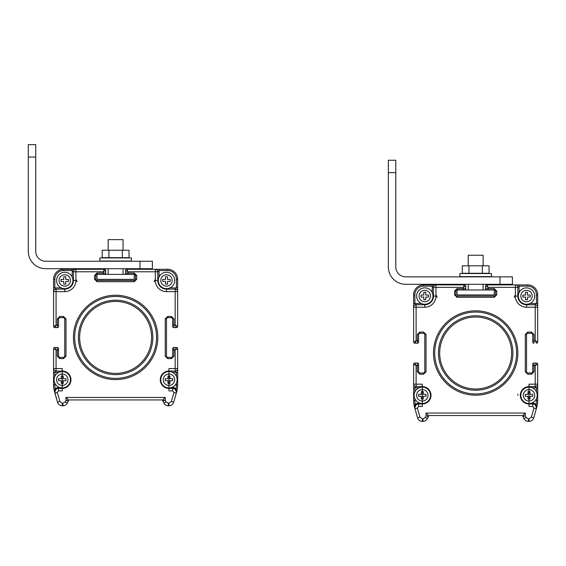 <?xml version="1.0" encoding="UTF-8"?>
<svg xmlns="http://www.w3.org/2000/svg" width="566" height="566" viewBox="0 0 566 566"><rect width="100%" height="100%" fill="white"/><g stroke="black" fill="none" stroke-linecap="round" stroke-linejoin="round"><path stroke-width="0.85" d="M64.75 272.274A8.186 8.186 0 0 1 71.84 284.556A8.186 8.186 0 0 1 57.661 284.556A8.186 8.186 0 0 1 64.75 272.274A8.186 8.186 0 0 1 71.84 284.556A8.186 8.186 0 0 1 57.661 284.556A8.186 8.186 0 0 1 64.75 272.274M63.76 284.189L63.76 281.458L61.029 281.458L61.029 279.47L63.76 279.47L63.76 276.746L65.741 276.746L65.741 279.47L68.472 279.47L68.472 281.458L65.741 281.458L65.741 284.189L63.76 284.189M62.267 371.529A8.186 8.186 0 0 1 69.356 383.812A8.186 8.186 0 0 1 55.178 383.812A8.186 8.186 0 0 1 62.267 371.529A8.186 8.186 0 0 1 69.356 383.812A8.186 8.186 0 0 1 55.178 383.812A8.186 8.186 0 0 1 62.267 371.529L62.267 371.034A8.688 8.688 0 0 1 70.955 379.722A8.688 8.688 0 0 1 62.267 388.403L58.517 388.403A3.721 3.721 0 0 0 54.937 393.151L54.541 391.75A24.812 24.812 0 0 1 53.579 384.93L53.579 348.706A1.238 1.238 0 0 1 54.435 347.524M61.277 383.444L61.277 380.713L58.546 380.713L58.546 378.725L61.277 378.725L61.277 376.001L63.258 376.001L63.258 378.725L65.989 378.725L65.989 380.713L63.258 380.713L63.258 383.444L61.277 383.444M97.005 279.342L134.227 279.342L134.227 274.383L97.005 274.383L97.005 279.342M108.177 274.383L108.177 268.701M108.177 250.236L108.177 239.637L123.063 239.637L123.063 250.236M28.3 206.54L28.3 251.332A17.369 17.369 0 0 0 45.669 268.701L152.367 268.701L152.367 261.251L45.669 261.251A9.926 9.926 0 0 1 35.743 251.332A9.926 9.926 0 0 0 45.669 261.251A9.926 9.926 0 0 1 35.743 251.332L35.743 157.037L28.3 157.037L28.3 206.54M166.489 272.274A8.186 8.186 0 0 1 173.578 284.556A8.186 8.186 0 0 1 159.393 284.556A8.186 8.186 0 0 1 166.489 272.274A8.186 8.186 0 0 1 173.578 284.556A8.186 8.186 0 0 1 159.393 284.556A8.186 8.186 0 0 1 166.489 272.274M165.491 284.189L165.491 281.458L162.767 281.458L162.767 279.47L165.491 279.47L165.491 276.746L167.479 276.746L167.479 279.47L170.21 279.47L170.21 281.458L167.479 281.458L167.479 284.189L165.491 284.189M28.3 157.037L28.3 144.627L35.743 144.627L35.743 157.037M53.94 327.24A1.238 1.238 0 0 1 53.579 326.37L53.579 279.222A9.926 9.926 0 0 1 60.392 269.798M58.885 318.071A1.238 1.238 0 0 1 59.784 317.689L63.512 317.689A1.238 1.238 0 0 1 64.75 318.927L64.75 356.148L64.75 318.927A1.238 1.238 0 0 0 64.397 318.057M58.744 404.287A4.96 4.96 0 0 1 57.513 402.178L54.534 391.75A24.812 24.812 0 0 1 53.579 384.93L53.586 372.272L54.824 372.272L56.062 371.034A2.483 2.483 0 0 1 53.586 368.551L53.586 348.706A1.238 1.238 0 0 1 53.926 347.849M172.538 404.237A4.96 4.96 0 0 1 168.944 405.772L168.307 405.772A4.96 4.96 0 0 1 163.871 403.034L162.895 401.075A1.238 1.238 0 0 1 162.76 400.523L162.76 399.943L68.472 399.943L68.472 400.523A1.238 1.238 0 0 1 68.344 401.075L67.361 403.034A4.96 4.96 0 0 1 62.925 405.772L62.288 405.772A4.96 4.96 0 0 1 57.52 402.178L54.534 391.75A24.812 24.812 0 0 1 53.586 384.93L53.579 348.706L56.062 349.944L54.824 347.46A1.238 1.238 -21.8 0 0 53.586 348.706A1.238 1.238 -21.8 0 1 54.824 347.46L54.322 347.566M176.415 347.46L176.91 347.566A1.238 1.238 0 0 1 177.653 348.706L175.17 349.944L176.415 347.46A1.238 1.238 0 0 1 176.91 347.566A1.238 1.238 0 0 0 176.415 347.46L173.932 347.46A1.238 1.238 -0 0 0 172.694 348.706L172.687 356.148L172.687 348.706A1.238 1.238 0 0 1 173.543 347.524M166.829 318.071A1.238 1.238 0 0 1 167.727 317.689L171.448 317.689A1.238 1.238 0 0 1 172.687 318.927L172.687 326.37L172.687 318.927A1.238 1.238 0 0 0 172.333 318.057M171.838 357.323A1.238 1.238 0 0 0 172.687 356.148A1.238 1.238 0 0 1 172.347 357.005M173.04 327.24A1.238 1.238 0 0 1 172.687 326.37A1.238 1.238 0 0 0 173.932 327.608A1.238 1.238 0 0 1 172.687 326.37L172.694 318.927L173.932 318.927L173.932 325.132L172.694 325.132M125.9 269.671A1.238 1.238 0 0 0 125.546 270.541L125.539 273.024L125.546 270.541A1.238 1.238 0 0 1 126.395 269.359M125.928 273.923A1.238 1.238 0 0 1 125.539 273.024A1.238 1.238 -90 0 0 126.784 274.262A1.238 1.238 0 0 1 125.546 273.024A1.238 1.238 -90 0 0 126.784 274.262L134.227 274.262L126.784 274.262M128.022 274.262L128.022 273.017L134.227 273.017L134.227 274.262A1.238 1.238 0 0 1 135.465 275.5A1.238 1.238 0 0 0 135.083 274.602M135.465 275.5L135.465 279.222L135.465 275.5M134.616 280.403A1.238 1.238 0 0 0 135.465 279.222A1.238 1.238 0 0 1 135.111 280.092M63.901 357.323A1.238 1.238 0 0 0 64.75 356.148A1.238 1.238 0 0 1 64.404 357.005M122.32 250.236L129.02 250.236L129.02 257.679L102.22 257.679L102.22 250.236L122.32 250.236L122.32 257.679M108.92 257.679L108.92 250.236M99.857 261.025L131.383 261.025L131.383 257.94L99.857 257.94L99.857 261.025M172.694 348.706L172.694 356.148L173.932 356.148L173.932 347.46A1.238 1.238 -0 0 0 172.694 348.706A1.238 1.238 0 0 1 173.033 347.849M171.448 316.444L171.448 317.689L167.727 317.689L167.727 316.444L171.448 316.444L173.932 318.927M177.314 327.226A1.238 1.238 0 0 1 176.408 327.615L173.932 327.615L176.415 327.608A1.238 1.238 159.7 0 0 177.653 326.37L177.653 291.632L175.17 291.632L175.17 325.132L177.653 326.37A1.238 1.238 159.7 0 1 176.415 327.608L176.875 327.523M96.121 274.63A1.238 1.238 0 0 1 97.005 274.262L104.455 274.262L97.005 274.262L97.005 273.017L103.21 273.017L103.21 274.262M105.333 273.894A1.238 1.238 0 0 1 104.448 274.262A1.238 1.238 67.4 0 0 105.693 273.017L105.693 270.541A1.238 1.238 95.9 0 0 104.455 269.296L75.915 269.296L75.915 271.779L103.21 271.779L104.455 269.296A1.238 1.238 95.9 0 1 105.693 270.541L105.601 270.074M58.206 327.226A1.238 1.238 0 0 1 57.308 327.615L54.824 327.615A1.238 1.238 0 0 1 53.579 326.37L53.579 279.222A9.926 9.926 0 0 1 56.444 272.253M63.512 316.444L63.512 317.689L59.784 317.689L59.784 316.444L63.512 316.444L65.989 318.927L65.989 356.148L64.75 356.148A1.238 1.238 0 0 1 63.512 357.387L59.784 357.387A1.238 1.238 0 0 1 58.546 356.148L58.546 348.706A1.238 1.238 -49.1 0 0 57.308 347.46L54.364 347.552M154.079 281.705L155.317 279.222M75.915 279.222L77.16 281.705M65.989 318.927L64.75 318.927A1.238 1.238 0 0 0 63.512 317.689A1.238 1.238 0 0 1 64.75 318.927L64.75 356.148A1.238 1.238 0 0 1 63.512 357.387L63.512 358.625L59.784 358.625L57.308 356.148L57.308 349.944L58.546 349.944M54.824 327.608L54.329 327.509A1.238 1.238 0 0 1 53.586 326.37L56.062 325.132L54.824 327.608A1.238 1.238 0 0 1 54.329 327.509A1.238 1.238 0 0 0 54.824 327.608L57.308 327.608A1.238 1.238 180 0 0 58.546 326.37L58.546 318.927A1.238 1.238 0 0 1 59.784 317.689A1.238 1.238 0 0 0 58.546 318.927L57.308 318.927L57.308 325.132L58.546 325.132M54.329 327.509A1.238 1.238 0 0 1 53.586 326.37L53.586 279.222A9.926 9.926 0 0 1 63.512 269.296L74.655 269.296M134.227 273.017L136.71 275.5L135.472 275.5A1.238 1.238 0 0 0 134.227 274.262A1.238 1.238 0 0 1 135.472 275.5L135.472 279.222A1.238 1.238 0 0 1 134.227 280.467L97.005 280.467A1.238 1.238 0 0 1 95.767 279.222L95.767 275.5A1.238 1.238 0 0 1 97.005 274.262A1.238 1.238 0 0 0 95.767 275.5L94.529 275.5L97.005 273.017M177.653 290.323L177.653 287.91L176.415 287.91L175.17 289.148L166.489 289.148A8.688 8.688 0 0 1 157.801 280.467L157.801 271.779A2.483 2.483 0 0 0 157.072 270.024A2.483 2.483 -45 0 0 155.317 269.296L155.317 271.779L128.022 271.779L125.546 270.541A1.238 1.238 0 0 1 126.784 269.296L128.022 271.779L128.022 273.017L125.546 273.017L125.546 270.541A1.238 1.238 0 0 1 126.784 269.296L167.727 269.296A9.926 9.926 0 0 1 177.653 279.222L177.653 290.372M166.489 356.148L166.489 318.927A1.238 1.238 0 0 1 167.727 317.689A1.238 1.238 0 0 0 166.489 318.927L165.244 318.927L165.244 356.148L166.489 356.148A1.238 1.238 0 0 0 167.727 357.387A1.238 1.238 0 0 1 166.489 356.148M176.91 347.566A1.238 1.238 0 0 1 177.653 348.706L177.653 384.93A24.812 24.812 0 0 1 176.698 391.75L173.72 402.178A4.96 4.96 0 0 1 168.944 405.772L168.314 405.772A4.96 4.96 0 0 1 163.871 403.034L162.895 401.075A1.238 1.238 0 0 1 162.767 400.516L162.767 399.943L68.472 399.943L68.472 400.516L65.989 400.226L65.989 397.459L68.472 399.943M65.14 401.924L62.925 403.296L62.925 405.772A4.96 4.96 0 0 0 67.361 403.034L65.14 401.924L65.989 400.226L68.337 401.075L67.361 403.034A4.96 4.96 0 0 1 62.925 405.772L62.288 405.772A4.96 4.96 0 0 1 57.52 402.178L54.64 391.714L55.1 388.531L58.857 387.165M53.586 368.551L56.062 368.551L56.062 349.944L57.308 349.944L57.308 347.46A1.238 1.238 -49.1 0 1 58.546 348.706M57.308 327.608L57.308 325.132L56.062 325.132L56.062 291.632L64.75 291.632A11.164 11.164 0 0 0 75.915 280.467L75.915 271.779L73.431 271.779L73.431 280.467A8.688 8.688 0 0 1 64.75 289.148L56.062 289.148L54.824 287.91L54.824 279.222L53.586 279.222A9.926 9.926 0 0 1 63.512 269.296L63.512 270.541L72.193 270.541L73.431 271.779A2.483 2.483 0 0 1 75.915 269.296M159.046 277.057L159.046 269.296L155.325 269.296A2.483 2.483 -45 0 1 157.072 270.024A2.483 2.483 0 0 1 157.801 271.779L159.046 270.541L167.727 270.541L167.727 269.296A9.926 9.926 0 0 1 177.653 279.222L176.415 279.222L176.415 287.91L169.899 287.91M166.489 288.653L166.489 291.632L175.17 291.632L175.17 289.148A2.483 2.483 0 0 1 177.653 291.632M172.382 387.165L176.139 388.531L176.295 393.151A3.721 3.721 0 0 0 172.722 388.403L168.965 388.403A8.688 8.688 0 0 1 160.284 379.722A8.688 8.688 0 0 1 168.965 371.034L175.17 371.034L176.415 372.272L176.415 376.312M171.335 401.492L168.944 403.296L168.944 405.772A4.96 4.96 0 0 0 173.72 402.178L171.335 401.492L173.911 392.464L176.295 393.151L176.443 392.054L175.283 389.429L176.139 388.531A23.574 23.574 98 0 0 176.415 384.93L177.653 384.93A24.812 24.812 0 0 1 176.698 391.75L176.592 391.714A1.238 0.679 -1.2 0 0 176.443 392.054L176.415 391.686M162.767 399.943L165.244 397.459L65.989 397.459M54.831 391.63L54.796 392.054A1.238 0.679 -178.8 0 0 54.64 391.714L54.541 391.75A24.812 24.812 0 0 1 53.586 384.93L54.824 384.93A23.574 23.574 0 0 0 55.1 388.531L55.956 389.429L54.796 392.054L54.937 393.151A3.721 3.721 0 0 1 58.517 388.403L58.517 390.887L57.322 392.464L54.937 393.151M62.267 368.551L62.267 371.034L56.062 371.034L56.062 368.551L62.267 368.551L62.267 390.887L58.517 390.887M173.911 392.464L172.722 390.887L168.965 390.887L168.965 368.551L175.17 368.551L175.17 349.944L172.694 349.944M115.62 379.595A42.181 42.181 0 0 1 79.084 316.323A42.181 42.181 0 0 1 152.148 316.323A42.181 42.181 0 0 1 115.62 379.595M104.455 274.262A1.238 1.238 67.4 0 0 105.693 273.017L103.21 273.017L103.21 271.779L105.693 270.541M173.932 327.608L173.932 325.132L175.17 325.132L176.415 327.608M171.448 317.689A1.238 1.238 0 0 1 172.694 318.927A1.238 1.238 0 0 0 171.448 317.689M173.932 356.148L171.448 358.625L171.448 357.387A1.238 1.238 0 0 0 172.694 356.148A1.238 1.238 0 0 1 171.448 357.387L167.727 357.387L167.727 358.625L165.244 356.148M162.767 400.516L165.244 400.226L162.895 401.075M75.915 280.467L73.431 280.467A8.688 8.688 0 0 1 64.75 289.148L64.75 288.653M115.62 378.357A40.943 40.943 0 0 0 151.072 316.939A40.943 40.943 0 0 0 80.16 316.939A40.943 40.943 0 0 0 115.62 378.357M175.17 371.034A2.483 2.483 0 0 0 176.925 370.305A2.483 2.483 45 0 0 177.653 368.551L175.17 368.551L175.17 371.034A2.483 2.483 0 0 0 176.925 370.305A2.483 2.483 45 0 0 177.653 368.551L177.653 372.272L172.375 372.272M56.062 289.148A2.483 2.483 0 0 0 54.308 289.877A2.483 2.483 -135 0 0 53.586 291.632L56.062 291.632L56.062 289.148A2.483 2.483 0 0 0 54.308 289.877A2.483 2.483 -135 0 0 53.586 291.632L53.586 287.91L61.34 287.91M115.62 300.192A37.222 37.222 0 0 1 147.853 356.021A37.222 37.222 0 0 1 83.386 356.021A37.222 37.222 0 0 1 115.62 300.192M115.62 301.43A35.983 35.983 0 0 1 146.778 355.406A35.983 35.983 0 0 1 84.461 355.406A35.983 35.983 0 0 1 115.62 301.43M168.965 371.529A8.186 8.186 0 0 1 176.061 383.819A8.186 8.186 0 0 1 161.876 383.819A8.186 8.186 0 0 1 168.965 371.529A8.186 8.186 0 0 1 176.061 383.819A8.186 8.186 0 0 1 161.876 383.819A8.186 8.186 0 0 1 168.965 371.529L168.965 368.551M167.975 383.444L167.975 380.713L165.244 380.713L165.244 378.732L167.975 378.732L167.975 376.001L169.963 376.001L169.963 378.732L172.687 378.732L172.687 380.713L169.963 380.713L169.963 383.444L167.975 383.444M457.052 294.936L494.274 294.936L494.274 289.976L457.052 289.976L457.052 294.936M468.224 289.976L468.224 284.295M468.224 265.829L468.224 255.238L483.109 255.238L483.109 265.829M459.903 276.618L491.43 276.618L491.43 273.534L459.903 273.534L459.903 276.618M526.536 287.875A8.186 8.186 0 0 1 533.625 300.157A8.186 8.186 0 0 1 519.439 300.157A8.186 8.186 0 0 1 526.536 287.875A8.186 8.186 0 0 1 533.625 300.157A8.186 8.186 0 0 1 519.439 300.157A8.186 8.186 0 0 1 526.536 287.875M525.538 299.782L525.538 297.051L522.814 297.051L522.814 295.07L525.538 295.07L525.538 292.339L527.526 292.339L527.526 295.07L530.257 295.07L530.257 297.051L527.526 297.051L527.526 299.782L525.538 299.782M388.347 222.134L388.347 266.926A17.369 17.369 0 0 0 405.716 284.295L512.414 284.295L512.414 276.852L405.716 276.852A9.926 9.926 0 0 1 395.79 266.926L395.79 172.63L388.347 172.63L388.347 222.134M413.979 342.833A1.238 1.238 0 0 1 413.626 341.963L413.626 294.822A9.926 9.926 0 0 1 420.439 285.398M418.932 333.664A1.238 1.238 0 0 1 419.83 333.282L423.559 333.282A1.238 1.238 0 0 1 424.797 334.52L424.797 371.742A1.238 1.238 0 0 1 424.45 372.598M418.79 419.88A4.96 4.96 0 0 1 417.559 417.772L414.581 407.343A24.812 24.812 0 0 1 413.626 400.523L413.633 364.299A1.238 1.238 0 0 1 414.482 363.117M413.633 384.151L413.626 387.873L414.871 387.873L416.109 386.628A2.483 2.483 0 0 1 413.633 384.151L416.109 384.151L416.109 365.537L413.633 364.299L413.626 400.523L413.626 364.299A1.238 1.238 0 0 1 413.972 363.443M522.807 415.536L428.519 415.536L428.519 416.116A1.238 1.238 0 0 1 428.391 416.668L427.408 418.628A4.96 4.96 0 0 1 422.972 421.373L422.335 421.373L422.972 421.373A4.96 4.96 0 0 0 427.408 418.628A4.96 4.96 0 0 1 422.972 421.373L422.972 418.89L425.186 417.517L426.035 415.819L428.519 416.116L428.519 415.536L522.814 415.536L522.807 416.116L522.814 415.536L525.29 413.06L426.035 413.06L428.519 415.536M536.462 363.054L536.957 363.16A1.238 1.238 0 0 1 537.7 364.299L535.217 365.537L536.462 363.054A1.238 1.238 0 0 1 536.957 363.16A1.238 1.238 0 0 0 536.462 363.054L533.979 363.054A1.238 1.238 -0 0 0 532.74 364.299L532.733 371.742A1.238 1.238 0 0 1 532.394 372.598M526.875 333.664A1.238 1.238 0 0 1 527.774 333.282L531.495 333.282A1.238 1.238 0 0 1 532.733 334.52L532.733 341.963A1.238 1.238 0 0 0 533.979 343.208A1.238 1.238 0 0 1 532.733 341.963A1.238 1.238 0 0 0 533.087 342.833M533.08 363.443A1.238 1.238 0 0 0 532.733 364.299A1.238 1.238 0 0 1 533.589 363.117M531.884 372.923A1.238 1.238 0 0 0 532.733 371.742A1.238 1.238 0 0 1 531.495 372.98L527.774 372.98A1.238 1.238 0 0 1 526.536 371.742L526.536 334.52A1.238 1.238 0 0 1 527.774 333.282L527.774 332.037L531.495 332.037L533.979 334.52L533.979 340.725L532.74 340.725L532.74 341.963L532.733 334.52A1.238 1.238 0 0 0 532.38 333.657M485.946 285.264A1.238 1.238 0 0 0 485.593 286.134L485.586 288.618L485.593 286.134A1.238 1.238 0 0 1 486.442 284.953M485.975 289.516A1.238 1.238 0 0 1 485.586 288.618A1.238 1.238 -90 0 0 486.831 289.856A1.238 1.238 0 0 1 485.593 288.618A1.238 1.238 -90 0 0 486.831 289.856L494.274 289.856A1.238 1.238 0 0 1 495.512 291.101A1.238 1.238 0 0 0 495.13 290.202M494.663 295.997A1.238 1.238 0 0 0 495.512 294.822A1.238 1.238 0 0 1 495.158 295.693M418.253 342.819A1.238 1.238 0 0 1 417.354 343.208A1.238 1.238 180 0 0 418.592 341.963L418.592 334.52L417.354 334.52L419.83 332.037L423.559 332.037L423.559 333.282A1.238 1.238 0 0 1 424.797 334.52A1.238 1.238 0 0 0 424.443 333.657M423.948 372.923A1.238 1.238 0 0 0 424.797 371.742A1.238 1.238 0 0 1 423.559 372.98L419.83 372.98A1.238 1.238 0 0 1 418.592 371.742L418.592 364.299A1.238 1.238 -49.1 0 0 417.354 363.054L414.871 363.054A1.238 1.238 -22 0 0 413.633 364.299A1.238 1.238 -22 0 1 414.871 363.054L414.369 363.16M482.366 265.829L489.066 265.829L489.066 273.279L462.266 273.279L462.266 265.829L482.366 265.829L482.366 273.279M468.966 273.279L468.966 265.829M424.797 287.868A8.186 8.186 0 0 1 431.886 300.157A8.186 8.186 0 0 1 417.708 300.157A8.186 8.186 0 0 1 424.797 287.868A8.186 8.186 0 0 1 431.886 300.157A8.186 8.186 0 0 1 417.708 300.157A8.186 8.186 0 0 1 424.797 287.868M423.807 299.782L423.807 297.051L421.076 297.051L421.076 295.07L423.807 295.07L423.807 292.339L425.788 292.339L425.788 295.07L428.519 295.07L428.519 297.051L425.788 297.051L425.788 299.782L423.807 299.782M416.491 287.846A9.926 9.926 0 0 0 413.626 294.822L413.626 341.963L413.633 294.815A9.926 9.926 0 0 1 423.559 284.896L464.502 284.896L463.257 287.372L465.74 286.134A1.238 1.238 96.9 0 0 464.502 284.896A1.238 1.238 96.9 0 1 465.74 286.134L465.648 285.674M417.354 334.52L417.354 340.725L416.109 340.725L414.871 343.208A1.238 1.238 0 0 1 414.376 343.102A1.238 1.238 0 0 0 414.871 343.208L417.354 343.208L414.871 343.208A1.238 1.238 0 0 1 413.626 341.963L416.109 340.725L416.109 307.225L413.633 307.225A2.483 2.483 -135 0 1 414.354 305.47A2.483 2.483 -135 0 0 413.633 307.225L413.633 303.503L414.871 303.503L414.871 294.815L413.633 294.815A9.926 9.926 0 0 1 423.559 284.896L423.559 286.134L432.24 286.134L433.478 287.372A2.483 2.483 0 0 1 435.962 284.896L435.962 287.372L463.257 287.372L463.257 288.618L457.052 288.618L457.052 289.856L464.495 289.856A1.238 1.238 67.4 0 0 465.74 288.618L465.74 286.134M426.035 371.742L423.559 374.225L423.559 372.98A1.238 1.238 0 0 0 424.797 371.742L426.035 371.742L426.035 334.52L424.797 334.52L424.797 371.742L424.797 334.52A1.238 1.238 0 0 0 423.559 333.282L419.83 333.282L419.83 332.037M414.878 407.223L414.843 407.647A1.238 0.679 -178.8 0 0 414.694 407.308L415.147 404.124L416.003 405.023L414.843 407.647L414.984 408.744L414.588 407.343A24.812 24.812 0 0 1 413.633 400.523A24.812 24.812 0 0 0 414.581 407.343L417.567 417.772A4.96 4.96 0 0 0 422.335 421.373A4.96 4.96 0 0 1 417.567 417.772L414.588 407.343A24.812 24.812 0 0 1 413.633 400.523L414.871 400.523L414.871 398.726M525.29 413.06L525.29 415.819L526.139 417.517L528.361 418.89L528.361 421.373L528.991 421.373L528.354 421.373A4.96 4.96 0 0 1 523.918 418.628A4.96 4.96 0 0 0 528.354 421.373A4.96 4.96 0 0 1 523.918 418.628L522.942 416.668A1.238 1.238 0 0 1 522.807 416.116L525.29 415.819L522.942 416.668A1.238 1.238 0 0 1 522.814 416.116M536.957 363.16A1.238 1.238 0 0 1 537.7 364.299L537.7 400.523A24.812 24.812 0 0 1 536.745 407.343L533.766 417.772A4.96 4.96 0 0 1 528.991 421.373A4.96 4.96 0 0 0 532.585 419.83M532.74 365.537L532.74 371.742L533.979 371.742L533.979 365.537L532.74 365.537L532.74 364.299L532.733 371.742A1.238 1.238 0 0 1 531.495 372.98L531.495 374.225L527.774 374.225L525.29 371.742L525.29 334.52L526.536 334.52A1.238 1.238 0 0 1 527.774 333.282L531.495 333.282A1.238 1.238 0 0 1 532.74 334.52L532.74 340.725M537.36 342.819A1.238 1.238 0 0 1 536.455 343.208L536.462 343.208A1.238 1.238 158.7 0 0 537.7 341.963L537.7 307.225L535.217 307.225L535.217 340.725L537.7 341.963A1.238 1.238 158.7 0 1 536.462 343.208L536.922 343.116M456.168 290.224A1.238 1.238 0 0 1 457.052 289.856L464.502 289.856A1.238 1.238 67.4 0 0 465.74 288.618L463.257 288.618L463.257 289.856M465.379 289.488A1.238 1.238 0 0 1 464.495 289.856M388.347 172.63L388.347 160.228L395.79 160.228L395.79 172.63M405.716 276.852A9.926 9.926 0 0 1 395.79 266.926A9.926 9.926 0 0 0 405.716 276.852M514.126 297.299L515.364 294.815M435.962 294.815L437.207 297.299M486.831 289.856L494.274 289.856A1.238 1.238 0 0 1 495.519 291.094L495.519 294.815A1.238 1.238 0 0 1 494.274 296.06L457.052 296.06A1.238 1.238 0 0 1 455.814 294.815L455.814 291.094A1.238 1.238 0 0 1 457.052 289.856A1.238 1.238 0 0 0 455.814 291.094L454.576 291.094L457.052 288.618M494.274 288.618L496.757 291.094L495.519 291.094A1.238 1.238 0 0 0 494.274 289.856L494.274 288.618L485.593 288.618L485.593 286.134A1.238 1.238 0 0 1 486.831 284.896L527.774 284.896A9.926 9.926 0 0 1 537.7 294.815L537.7 305.965M532.429 402.759L536.186 404.124L536.342 408.744A3.721 3.721 0 0 0 532.769 403.997L529.012 403.997A8.688 8.688 0 0 1 520.331 395.316A8.688 8.688 0 0 1 529.012 386.628L535.217 386.628A2.483 2.483 0 0 0 536.971 385.906A2.483 2.483 45 0 0 537.7 384.151L535.217 384.151L535.217 365.537L533.979 365.537L533.979 363.054M532.422 387.873L536.462 387.873L535.217 386.628A2.483 2.483 0 0 0 536.971 385.906A2.483 2.483 45 0 0 537.7 384.151L537.7 387.873L536.462 387.873L536.462 391.905M416.109 304.741A2.483 2.483 0 0 0 414.354 305.47A2.483 2.483 0 0 1 416.109 304.741L416.109 307.225L424.797 307.225A11.164 11.164 0 0 0 435.962 296.06L435.962 287.372L433.478 287.372L433.478 296.06A8.688 8.688 0 0 1 424.797 304.741L416.109 304.741L414.871 303.503L421.387 303.503M488.069 289.856L488.069 287.372L485.593 286.134A1.238 1.238 0 0 1 486.831 284.896L488.069 287.372L515.364 287.372L515.364 284.896A2.483 2.483 -45 0 1 517.119 285.618A2.483 2.483 -45 0 0 515.364 284.896L519.093 284.896L519.093 286.134L527.774 286.134L527.774 284.896A9.926 9.926 0 0 1 537.7 294.815L536.462 294.815L536.462 303.503L535.217 304.741A2.483 2.483 0 0 1 537.7 307.225M526.536 307.225A11.164 11.164 0 0 1 515.364 296.06L517.848 296.06A8.688 8.688 0 0 0 526.536 304.741L526.536 307.225L535.217 307.225L535.217 304.741L526.536 304.741A8.688 8.688 0 0 1 517.848 296.06L517.848 287.372L519.093 286.134L519.093 292.65M531.382 417.085L528.991 418.89L528.991 421.373A4.96 4.96 0 0 0 533.766 417.772L531.382 417.085L533.957 408.065L536.342 408.744L536.49 407.647L535.33 405.023L536.186 404.124A23.574 23.574 98 0 0 536.462 400.523L537.7 400.523A24.812 24.812 0 0 1 536.745 407.343L536.639 407.308A1.238 0.679 -1.2 0 0 536.49 407.647L536.462 407.279M526.139 417.517L523.918 418.628L522.942 416.668M426.035 413.06L426.035 415.819L428.391 416.668L427.408 418.628L425.186 417.517M414.871 400.523A23.574 23.574 0 0 0 415.147 404.124L418.904 402.759M423.559 374.225L419.83 374.225L419.83 372.98A1.238 1.238 0 0 1 418.592 371.742L417.354 371.742L417.354 365.537L416.109 365.537L414.871 363.054L414.411 363.146M422.314 384.151L422.314 386.628L416.109 386.628L416.109 384.151L422.314 384.151L422.314 406.48L418.564 406.48L417.368 408.065L414.984 408.744A3.721 3.721 0 0 1 418.564 403.997L422.314 403.997L422.314 403.501M533.957 408.065L532.769 406.48L529.012 406.48L529.012 384.151L535.217 384.151L535.217 386.628M475.666 395.188A42.181 42.181 0 0 1 439.131 331.917A42.181 42.181 0 0 1 512.195 331.917A42.181 42.181 0 0 1 475.666 395.188M418.592 334.52A1.238 1.238 0 0 1 419.83 333.282A1.238 1.238 0 0 0 418.592 334.52M414.376 343.102A1.238 1.238 0 0 1 413.633 341.963A1.238 1.238 0 0 0 414.376 343.102L414.871 343.208M533.979 343.208L533.979 340.725L535.217 340.725L536.462 343.208M422.314 387.123A8.186 8.186 0 0 1 429.403 399.412A8.186 8.186 0 0 1 415.225 399.412A8.186 8.186 0 0 1 422.314 387.123A8.186 8.186 0 0 1 429.403 399.412A8.186 8.186 0 0 1 415.225 399.412A8.186 8.186 0 0 1 422.314 387.123L422.314 386.628A8.688 8.688 0 0 1 431.002 395.316A8.688 8.688 0 0 1 422.314 403.997L422.314 406.48M475.666 393.95A40.943 40.943 0 0 0 511.126 332.532A40.943 40.943 0 0 0 440.207 332.532A40.943 40.943 0 0 0 475.666 393.95M517.848 287.372A2.483 2.483 0 0 0 517.119 285.618A2.483 2.483 0 0 1 517.848 287.372L515.364 287.372L515.364 296.06M475.666 315.786A37.222 37.222 0 0 1 507.9 371.614A37.222 37.222 0 0 1 443.433 371.614A37.222 37.222 0 0 1 475.666 315.786M475.666 317.024A35.983 35.983 0 0 1 506.825 370.999A35.983 35.983 0 0 1 444.508 370.999A35.983 35.983 0 0 1 475.666 317.024M529.012 387.13A8.186 8.186 0 0 1 536.108 399.412A8.186 8.186 0 0 1 521.923 399.412A8.186 8.186 0 0 1 529.012 387.13A8.186 8.186 0 0 1 536.108 399.412A8.186 8.186 0 0 1 521.923 399.412A8.186 8.186 0 0 1 529.012 387.13L529.012 384.151M528.021 399.037L528.021 396.306L525.29 396.306L525.29 394.325L528.021 394.325L528.021 391.594L530.009 391.594L530.009 394.325L532.733 394.325L532.733 396.306L530.009 396.306L530.009 399.037L528.021 399.037M421.323 399.037L421.323 396.306L418.592 396.306L418.592 394.325L421.323 394.325L421.323 391.594L423.304 391.594L423.304 394.325L426.035 394.325L426.035 396.306L423.304 396.306L423.304 399.037L421.323 399.037M450.508 284.295L405.716 284.295M64.75 274.758A5.71 5.71 0 0 1 69.696 283.318A5.71 5.71 0 0 1 59.805 283.318A5.71 5.71 0 0 1 64.75 274.758M62.267 374.013A5.71 5.71 0 0 1 67.213 382.574A5.71 5.71 0 0 1 57.322 382.574A5.71 5.71 0 0 1 62.267 374.013M166.489 274.758A5.71 5.71 0 0 1 171.427 283.318A5.71 5.71 0 0 1 161.543 283.318A5.71 5.71 0 0 1 166.489 274.758M139.965 268.701L139.965 261.251M168.314 403.296L168.314 405.772A4.96 4.96 0 0 1 163.871 403.034L166.093 401.924L168.944 403.296M59.904 401.492L62.288 403.296L62.288 405.772A4.96 4.96 0 0 1 57.52 402.178L59.904 401.492L57.322 392.464M54.824 384.93L54.824 383.132M54.824 376.305L54.824 372.272L58.857 372.272M59.784 358.625L59.784 357.387A1.238 1.238 0 0 1 58.546 356.148L57.308 356.148M54.824 279.222A8.688 8.688 0 0 1 63.512 270.541M74.606 269.296L72.193 269.296L72.193 277.05M97.005 281.705L94.529 279.222L95.767 279.222A1.238 1.238 0 0 0 97.005 280.467L97.005 281.705L134.227 281.705L134.227 280.467A1.238 1.238 0 0 0 135.472 279.222L136.71 279.222L134.227 281.705M167.727 270.541A8.688 8.688 0 0 1 176.415 279.222M176.415 383.132L176.415 384.93M172.722 387.165L172.722 388.403A3.721 3.721 0 0 1 176.295 393.151M166.489 291.632A11.164 11.164 0 0 1 155.317 280.467L155.317 271.779L157.801 271.779M136.71 275.5L136.71 279.222M94.529 279.222L94.529 275.5M57.308 318.927L59.784 316.444M65.989 356.148L63.512 358.625M62.288 403.296L62.925 403.296M165.244 397.459L165.244 400.226L166.093 401.924M171.448 358.625L167.727 358.625M165.244 318.927L167.727 316.444M172.722 388.403L172.722 390.887M68.337 401.075A1.238 1.238 -5.9 0 0 68.472 400.516M58.517 387.165L58.517 388.403M168.965 390.887L168.965 387.908M62.267 390.887L62.267 387.908M73.431 280.467L72.936 280.467M155.317 280.467L158.296 280.467M64.75 291.632L64.75 289.148M168.965 374.013A5.71 5.71 0 0 1 173.911 382.574A5.71 5.71 0 0 1 164.027 382.574A5.71 5.71 0 0 1 168.965 374.013M526.536 290.351A5.71 5.71 0 0 1 531.474 298.912A5.71 5.71 0 0 1 521.59 298.912A5.71 5.71 0 0 1 526.536 290.351M424.797 290.351A5.71 5.71 0 0 1 429.743 298.912A5.71 5.71 0 0 1 419.852 298.912A5.71 5.71 0 0 1 424.797 290.351M500.011 284.295L500.011 276.852M517.848 394.077L517.848 395.316M419.951 417.085L422.335 418.89L422.335 421.373A4.96 4.96 0 0 1 417.567 417.772L419.951 417.085L417.368 408.065M414.871 391.898L414.871 387.873L418.904 387.873M418.592 364.299A1.238 1.238 -49.1 0 0 417.354 363.054L417.354 365.537L418.592 365.537M417.354 343.208L417.354 340.725L418.592 340.725M414.871 294.815A8.688 8.688 0 0 1 423.559 286.134M434.653 284.896L432.24 284.896L432.24 292.65M457.052 297.299L454.576 294.815L455.814 294.815A1.238 1.238 0 0 0 457.052 296.06L457.052 297.299L494.274 297.299L494.274 296.06A1.238 1.238 0 0 0 495.519 294.815L496.757 294.815L494.274 297.299M527.774 286.134A8.688 8.688 0 0 1 536.462 294.815M537.7 305.916L537.7 303.503L529.946 303.503M531.495 332.037L531.495 333.282A1.238 1.238 0 0 1 532.74 334.52L533.979 334.52M527.774 374.225L527.774 372.98A1.238 1.238 0 0 1 526.536 371.742L525.29 371.742M536.462 398.726L536.462 400.523M532.769 402.759L532.769 403.997A3.721 3.721 0 0 1 536.342 408.744M414.984 408.744A3.721 3.721 0 0 1 418.564 403.997L418.564 406.48M496.757 291.094L496.757 294.815M454.576 294.815L454.576 291.094M423.559 332.037L426.035 334.52M419.83 374.225L417.354 371.742M422.335 418.89L422.972 418.89M528.361 418.89L528.991 418.89M533.979 371.742L531.495 374.225M525.29 334.52L527.774 332.037M532.769 403.997L532.769 406.48M428.391 416.668A1.238 1.238 22.7 0 0 428.519 416.116M418.564 402.759L418.564 403.997M529.012 406.48L529.012 403.501M435.962 296.06L432.983 296.06M424.797 307.225L424.797 304.246M526.536 304.741L526.536 304.246M517.848 296.06L518.343 296.06M529.012 389.606A5.71 5.71 0 0 1 533.957 398.167A5.71 5.71 0 0 1 524.074 398.167A5.71 5.71 0 0 1 529.012 389.606M422.314 389.606A5.71 5.71 0 0 1 427.259 398.167A5.71 5.71 0 0 1 417.368 398.167A5.71 5.71 0 0 1 422.314 389.606M123.063 274.383L123.063 268.701M53.579 372.279L53.586 369.86M53.6 368.254L53.586 369.817M125.546 270.541L125.645 270.039M175.969 390.314L176.168 390.724M54.966 391.021L55.213 390.42M483.109 289.976L483.109 284.295M413.647 383.847L413.633 385.411M413.633 385.453L413.633 387.873M435.962 284.896L434.702 284.896M485.593 286.134L485.692 285.639M536.016 405.914L536.214 406.324M415.012 406.614L415.26 406.013"/></g></svg>
